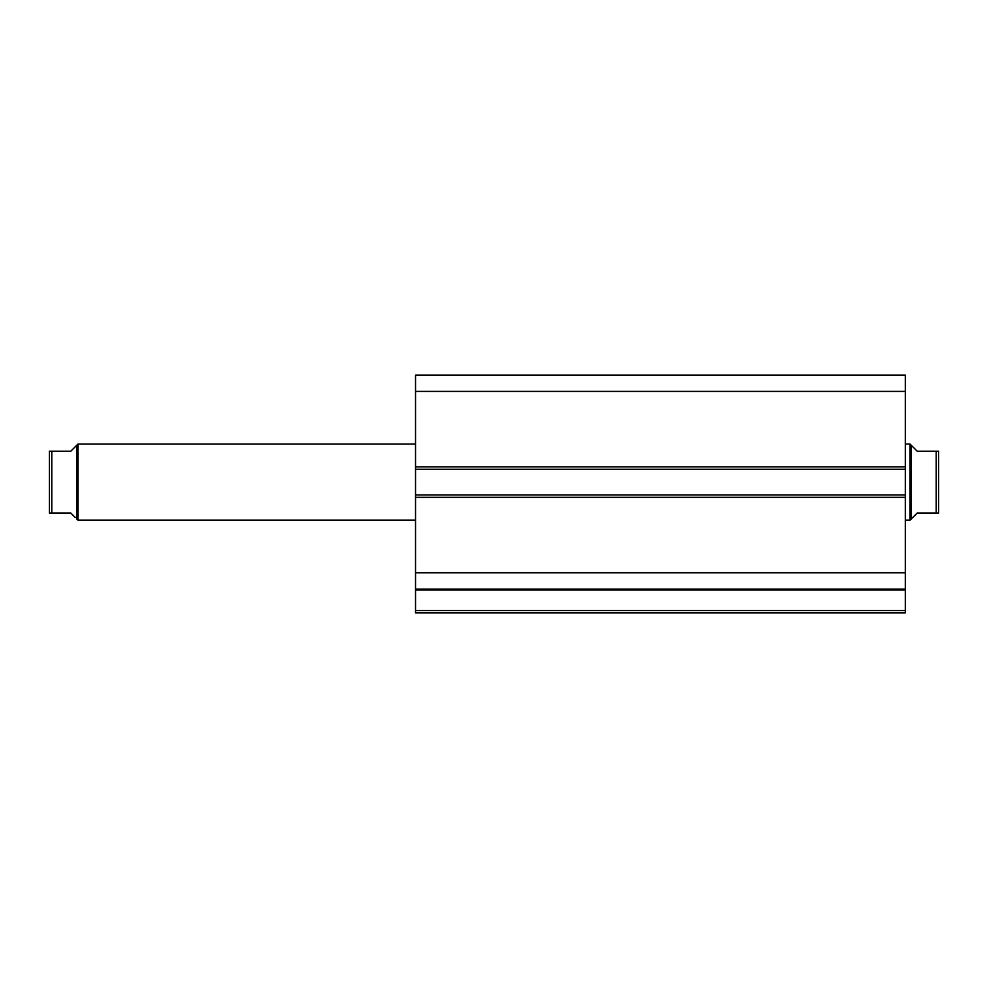 <?xml version="1.0" encoding="UTF-8"?>
<svg xmlns="http://www.w3.org/2000/svg" width="988" height="988" viewBox="0 0 988 988"><rect width="100%" height="100%" fill="white"/><g stroke="black" fill="none" stroke-linecap="round" stroke-linejoin="round"><path stroke-width="1.48" d="M415.54 589.243L415.54 590.009L905.317 590.009L905.317 610.498L415.54 610.498L905.317 610.498L905.317 590.009L415.54 590.009L415.54 612.881L905.317 612.881L905.317 610.498L905.317 612.881L415.54 612.881L415.54 589.107L905.317 589.107L905.317 375.119L415.54 375.119L415.54 391.396L415.54 375.119L905.317 375.119L905.317 466.892L415.54 466.892L415.54 391.396L905.317 391.396L415.54 391.396L415.54 469.275L415.54 466.892L905.317 466.892L905.317 494.951L415.54 494.951L415.54 469.275L905.317 469.275L415.54 469.275L415.54 497.335L415.54 494.951L905.317 494.951L905.317 572.83L415.54 572.83L415.54 497.335L905.317 497.335L415.54 497.335L415.54 589.107L415.54 572.83L905.317 572.83L905.317 589.243M415.54 589.107L905.317 589.107M77.929 520.157L76.743 518.959L77.929 520.157L415.54 520.157L77.929 520.157L77.929 444.069L415.54 444.069L77.929 444.069L77.929 520.157M75.224 446.774L77.929 444.069L76.743 445.255L76.743 518.959L76.743 445.255L70.803 451.207L75.224 446.774L70.803 451.207L51.784 451.207L51.784 513.019L70.803 513.019L75.224 517.453L70.803 513.019L49.4 513.019L49.4 451.207L49.4 513.019M910.072 520.157L911.257 518.959L911.257 445.255L910.072 444.069L910.072 520.157L910.072 444.069L905.317 444.069L910.072 444.069L911.257 445.255L911.257 518.959L910.072 520.157L905.317 520.157L910.072 520.157M912.776 446.774L917.197 451.207L911.257 445.255L917.197 451.207L936.216 451.207L917.197 451.207M911.257 518.959L917.197 513.019L911.257 518.959M936.216 513.019L936.216 451.207L936.92 451.207L936.216 451.207L936.216 513.019L917.197 513.019L936.216 513.019M938.6 513.019L938.6 451.207L936.92 451.207L938.6 451.207L938.6 513.019L936.92 513.019M917.197 513.019L912.776 517.453M938.501 513.019L937.476 513.019L938.501 513.019M938.168 451.207L936.216 451.207M75.224 517.453L70.803 513.019M70.803 451.207L49.82 451.207M51.08 513.019L49.499 513.019L51.784 513.019L51.784 451.207"/></g></svg>
